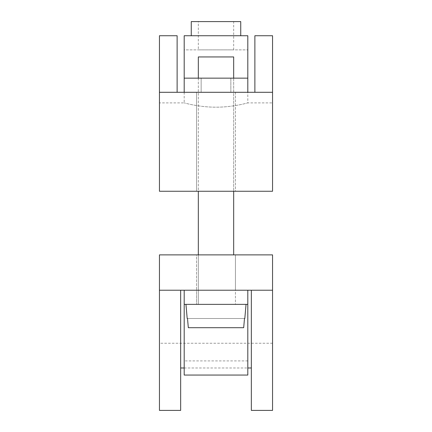<?xml version="1.0" encoding="UTF-8"?>
<svg xmlns="http://www.w3.org/2000/svg" width="432" height="432" viewBox="0 0 432 432"><rect width="100%" height="100%" fill="white"/><g stroke="black" fill="none" stroke-linecap="round" stroke-linejoin="round"><path stroke-width="0.32" stroke-dasharray="2.16 1.62" d="M247.811 92.291L184.189 92.291L247.811 92.291L184.189 92.291L184.189 78.154L247.811 78.154L247.811 92.291L247.811 78.154L184.189 78.154L184.189 35.737L247.811 35.737L247.811 92.291L247.811 46.343L247.811 92.291L184.189 92.291L247.811 92.291L247.811 102.897C248.189 102.751 233.064 107.282 216.016 107.179C198.904 107.282 183.821 102.751 184.189 102.897C183.827 102.751 198.904 107.282 215.995 107.179C233.053 107.282 248.179 102.757 247.811 102.897L272.554 102.897L272.554 191.257L272.554 92.291L159.446 92.291L177.12 92.291L159.446 92.291L159.446 191.257L272.554 191.257L159.446 191.257L272.554 191.257L272.554 102.897M184.189 92.291L184.189 102.897L159.446 102.897L159.446 191.257L159.446 102.897M235.44 92.291L235.44 191.257L196.56 191.257L235.44 191.257L196.56 191.257L235.44 191.257L235.44 92.291L196.56 92.291L196.56 191.257L196.56 92.291L235.44 92.291M159.446 92.291L159.446 35.737L177.12 35.737L177.12 92.291M254.88 92.291L254.88 35.737L272.554 35.737L272.554 92.291M235.44 254.88L235.44 290.223L196.56 290.223L235.44 290.223L196.56 290.223L235.44 290.223L235.44 304.366L196.56 304.366L235.44 304.366L196.56 304.366L235.44 304.366L235.44 290.223L196.56 290.223L196.56 304.366L196.56 290.223L235.44 290.223L196.56 290.223L235.44 290.223L235.44 254.88L196.56 254.88L196.56 290.223L196.56 254.88L235.44 254.88M180.657 410.4L180.657 290.223L159.446 290.223L159.446 254.88L159.446 343.246L159.446 254.88L272.554 254.88L159.446 254.88L272.554 254.88L272.554 343.246L272.554 254.88L272.554 290.223L159.446 290.223L159.446 410.4M272.554 410.4L272.554 290.223L180.657 290.223L180.657 367.983L180.657 290.223L159.446 290.223M251.343 410.4L251.343 290.223L251.343 367.983L251.343 290.223L272.554 290.223M180.657 290.223L251.343 290.223M230.845 78.154L230.845 92.291L201.155 92.291L230.845 92.291L201.155 92.291L230.845 92.291L230.845 78.154L201.155 78.154L201.155 92.291L201.155 78.154L230.845 78.154M198.326 49.874L233.674 49.874L198.326 49.874L198.326 21.6L233.674 21.6L198.326 21.6M233.674 49.874L233.674 21.6M191.257 35.737L240.743 35.737L191.257 35.737M184.189 53.411L184.189 35.737L184.189 49.874L247.811 49.874L184.189 49.874L184.189 53.411M184.189 78.154L247.811 78.154M240.743 21.6L191.257 21.6M247.811 375.057L247.811 290.223L247.811 304.366L247.811 290.223L247.811 304.366L184.189 304.366L184.189 290.223L184.189 304.366L247.811 304.366L247.811 310.257L247.811 290.223L184.189 290.223L184.189 304.366L247.811 304.366M184.189 375.057L184.189 304.366M184.189 310.257L184.189 290.223L247.811 290.223L184.189 290.223L184.189 360.914L184.189 310.257M244.809 318.503L244.49 318.503L244.809 318.503L246.046 304.366L185.954 304.366L246.046 304.366M187.191 318.503L187.51 318.503L187.191 318.503L185.954 304.366M188.32 327.694L187.51 318.503L188.32 327.694L243.68 327.694L188.32 327.694L243.68 327.694L188.32 327.694L243.68 327.694L244.49 318.503L243.68 327.694L188.32 327.694L243.68 327.694M233.674 254.88L233.674 56.943L198.326 56.943L233.674 56.943L198.326 56.943L198.326 304.366L233.674 304.366L198.326 304.366L233.674 304.366L198.326 304.366L198.326 254.88M244.49 318.503L187.51 318.503L244.49 318.503M198.326 78.154L198.326 191.257M233.674 78.154L233.674 191.257M272.554 343.246L159.446 343.246M184.189 367.983L247.811 367.983M247.811 360.914L184.189 360.914"/><path stroke-width="0.65" d="M159.446 92.291L272.554 92.291L272.554 191.257L159.446 191.257L159.446 35.737L177.12 35.737L177.12 92.291M254.88 92.291L254.88 35.737L272.554 35.737L272.554 92.291M180.657 290.223L180.657 410.4L159.446 410.4L159.446 254.88L272.554 254.88L272.554 290.223L159.446 290.223M251.343 290.223L251.343 410.4L272.554 410.4L272.554 290.223M191.257 35.737L191.257 21.6L240.743 21.6L240.743 35.737M247.811 35.737L184.189 35.737L184.189 78.154L247.811 78.154L247.811 35.737M184.189 78.154L184.189 92.291L247.811 92.291L247.811 78.154M247.811 304.366L247.811 375.057L184.189 375.057L184.189 290.223L247.811 290.223L247.811 304.366L184.189 304.366M244.809 318.503L244.49 318.503L244.809 318.503L246.046 304.366M187.191 318.503L187.51 318.503L187.191 318.503L185.954 304.366M188.32 327.694L187.51 318.503L188.32 327.694L243.68 327.694L244.49 318.503L243.68 327.694M233.674 78.154L233.674 56.943L198.326 56.943L198.326 78.154M198.326 191.257L198.326 254.88M233.674 191.257L233.674 254.88M180.657 367.983L184.189 367.983M247.811 367.983L251.343 367.983"/></g></svg>
